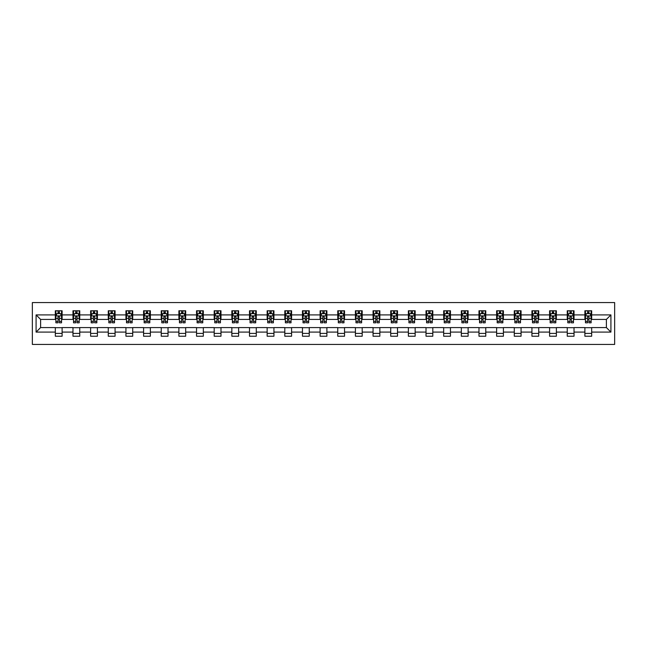 <?xml version="1.0" encoding="UTF-8"?>
<svg xmlns="http://www.w3.org/2000/svg" width="647" height="647" viewBox="0 0 647 647"><rect width="100%" height="100%" fill="white"/><g stroke="black" fill="none" stroke-linecap="round" stroke-linejoin="round"><path stroke-width="0.97" d="M32.35 344.43L614.65 344.43L614.65 302.57L32.35 302.57L32.35 344.43M591.682 314.903L591.682 310.77L584.888 310.77L584.888 314.903L574.026 314.903L574.026 310.77L567.241 310.77L567.241 314.903L556.371 314.903L556.371 310.77L549.586 310.77L549.586 314.903L538.725 314.903L538.725 310.77L531.931 310.77L531.931 314.903L521.07 314.903L521.07 310.77L514.284 310.77L514.284 314.903L503.415 314.903L503.415 310.77L496.629 310.77L496.629 314.903L485.768 314.903L485.768 310.77L478.974 310.77L478.974 314.903L468.113 314.903L468.113 310.77L461.327 310.77L461.327 314.903L450.458 314.903L450.458 310.77L443.672 310.77L443.672 314.903L432.811 314.903L432.811 310.77L426.017 310.77L426.017 314.903L415.156 314.903L415.156 310.77L408.37 310.77L408.37 314.903L397.501 314.903L397.501 310.77L390.715 310.77L390.715 314.903L379.854 314.903L379.854 310.77L373.06 310.77L373.06 314.903L362.199 314.903L362.199 310.77L355.413 310.77L355.413 314.903L344.544 314.903L344.544 310.77L337.758 310.77L337.758 314.903L326.897 314.903L326.897 310.77L320.103 310.77L320.103 314.903L309.242 314.903L309.242 310.77L302.456 310.77L302.456 314.903L291.587 314.903L291.587 310.77L284.801 310.77L284.801 314.903L273.94 314.903L273.94 310.77L267.146 310.77L267.146 314.903L256.285 314.903L256.285 310.77L249.499 310.77L249.499 314.903L238.63 314.903L238.63 310.77L231.844 310.77L231.844 314.903L220.983 314.903L220.983 310.77L214.189 310.77L214.189 314.903L203.328 314.903L203.328 310.77L196.542 310.77L196.542 314.903L185.673 314.903L185.673 310.77L178.887 310.77L178.887 314.903L168.026 314.903L168.026 310.77L161.232 310.77L161.232 314.903L150.371 314.903L150.371 310.77L143.585 310.77L143.585 314.903L132.716 314.903L132.716 310.77L125.93 310.77L125.93 314.903L115.069 314.903L115.069 310.77L108.275 310.77L108.275 314.903L97.414 314.903L97.414 310.77L90.629 310.77L90.629 314.903L79.759 314.903L79.759 310.77L72.974 310.77L72.974 314.903L62.112 314.903L62.112 310.77L55.319 310.77L55.319 314.903L36.086 314.903L36.086 332.097L40.607 327.576L55.319 327.576L55.319 336.23L62.112 336.23L62.112 327.576L72.974 327.576L72.974 336.23L79.759 336.23L79.759 327.576L90.629 327.576L90.629 336.23L97.414 336.23L97.414 327.576L108.275 327.576L108.275 336.23L115.069 336.23L115.069 327.576L125.93 327.576L125.93 336.23L132.716 336.23L132.716 327.576L143.585 327.576L143.585 336.23L150.371 336.23L150.371 327.576L161.232 327.576L161.232 336.23L168.026 336.23L168.026 327.576L178.887 327.576L178.887 336.23L185.673 336.23L185.673 327.576L196.542 327.576L196.542 336.23L203.328 336.23L203.328 327.576L214.189 327.576L214.189 336.23L220.983 336.23L220.983 327.576L231.844 327.576L231.844 336.23L238.63 336.23L238.63 327.576L249.499 327.576L249.499 336.23L256.285 336.23L256.285 327.576L267.146 327.576L267.146 336.23L273.94 336.23L273.94 327.576L284.801 327.576L284.801 336.23L291.587 336.23L291.587 327.576L302.456 327.576L302.456 336.23L309.242 336.23L309.242 327.576L320.103 327.576L320.103 336.23L326.897 336.23L326.897 327.576L337.758 327.576L337.758 336.23L344.544 336.23L344.544 327.576L355.413 327.576L355.413 336.23L362.199 336.23L362.199 327.576L373.06 327.576L373.06 336.23L379.854 336.23L379.854 327.576L390.715 327.576L390.715 336.23L397.501 336.23L397.501 327.576L408.37 327.576L408.37 336.23L415.156 336.23L415.156 327.576L426.017 327.576L426.017 336.23L432.811 336.23L432.811 327.576L443.672 327.576L443.672 336.23L450.458 336.23L450.458 327.576L461.327 327.576L461.327 336.23L468.113 336.23L468.113 327.576L478.974 327.576L478.974 336.23L485.768 336.23L485.768 327.576L496.629 327.576L496.629 336.23L503.415 336.23L503.415 327.576L514.284 327.576L514.284 336.23L521.07 336.23L521.07 327.576L531.931 327.576L531.931 336.23L538.725 336.23L538.725 327.576L549.586 327.576L549.586 336.23L556.371 336.23L556.371 327.576L567.241 327.576L567.241 336.23L574.026 336.23L574.026 327.576L584.888 327.576L584.888 336.23L591.682 336.23L591.682 327.576L606.393 327.576L606.393 319.424L591.682 319.424L591.682 314.903L610.914 314.903L610.914 332.097L591.682 332.097M584.888 332.097L574.026 332.097M567.241 332.097L556.371 332.097M549.586 332.097L538.725 332.097M531.931 332.097L521.07 332.097M514.284 332.097L503.415 332.097M496.629 332.097L485.768 332.097M478.974 332.097L468.113 332.097M461.327 332.097L450.458 332.097M443.672 332.097L432.811 332.097M426.017 332.097L415.156 332.097M408.37 332.097L397.501 332.097M390.715 332.097L379.854 332.097M373.06 332.097L362.199 332.097M355.413 332.097L344.544 332.097M337.758 332.097L326.897 332.097M320.103 332.097L309.242 332.097M302.456 332.097L291.587 332.097M284.801 332.097L273.94 332.097M267.146 332.097L256.285 332.097M249.499 332.097L238.63 332.097M231.844 332.097L220.983 332.097M214.189 332.097L203.328 332.097M196.542 332.097L185.673 332.097M178.887 332.097L168.026 332.097M161.232 332.097L150.371 332.097M143.585 332.097L132.716 332.097M125.93 332.097L115.069 332.097M108.275 332.097L97.414 332.097M90.629 332.097L79.759 332.097M72.974 332.097L62.112 332.097M55.319 332.097L36.086 332.097M584.888 314.903L584.888 319.424L574.026 319.424L574.026 314.903M567.241 314.903L567.241 319.424L556.371 319.424L556.371 314.903M549.586 314.903L549.586 319.424L538.725 319.424L538.725 314.903M531.931 314.903L531.931 319.424L521.07 319.424L521.07 314.903M514.284 314.903L514.284 319.424L503.415 319.424L503.415 314.903M496.629 314.903L496.629 319.424L485.768 319.424L485.768 314.903M478.974 314.903L478.974 319.424L468.113 319.424L468.113 314.903M461.327 314.903L461.327 319.424L450.458 319.424L450.458 314.903M443.672 314.903L443.672 319.424L432.811 319.424L432.811 314.903M426.017 314.903L426.017 319.424L415.156 319.424L415.156 314.903M408.37 314.903L408.37 319.424L397.501 319.424L397.501 314.903M390.715 314.903L390.715 319.424L379.854 319.424L379.854 314.903M373.06 314.903L373.06 319.424L362.199 319.424L362.199 314.903M355.413 314.903L355.413 319.424L344.544 319.424L344.544 314.903M337.758 314.903L337.758 319.424L326.897 319.424L326.897 314.903M320.103 314.903L320.103 319.424L309.242 319.424L309.242 314.903M302.456 314.903L302.456 319.424L291.587 319.424L291.587 314.903M284.801 314.903L284.801 319.424L273.94 319.424L273.94 314.903M267.146 314.903L267.146 319.424L256.285 319.424L256.285 314.903M249.499 314.903L249.499 319.424L238.63 319.424L238.63 314.903M231.844 314.903L231.844 319.424L220.983 319.424L220.983 314.903M214.189 314.903L214.189 319.424L203.328 319.424L203.328 314.903M196.542 314.903L196.542 319.424L185.673 319.424L185.673 314.903M178.887 314.903L178.887 319.424L168.026 319.424L168.026 314.903M161.232 314.903L161.232 319.424L150.371 319.424L150.371 314.903M143.585 314.903L143.585 319.424L132.716 319.424L132.716 314.903M125.93 314.903L125.93 319.424L115.069 319.424L115.069 314.903M108.275 314.903L108.275 319.424L97.414 319.424L97.414 314.903M90.629 314.903L90.629 319.424L79.759 319.424L79.759 314.903M72.974 314.903L72.974 319.424L62.112 319.424L62.112 314.903M55.319 314.903L55.319 319.424L40.607 319.424L36.086 314.903M40.607 319.424L40.607 327.576M610.914 332.097L606.393 327.576M606.393 319.424L610.914 314.903M55.319 313.601L55.885 313.601M58.036 313.601L59.395 313.601M61.546 313.601L62.112 313.601M55.319 319.311L55.885 319.311M58.036 319.311L59.395 319.311M61.546 319.311L62.112 319.311M55.319 327.689L62.112 327.689M55.319 333.399L62.112 333.399M72.974 327.689L79.759 327.689M72.974 333.399L79.759 333.399M72.974 313.601L73.54 313.601M75.691 313.601L77.05 313.601M79.193 313.601L79.759 313.601M72.974 319.311L73.54 319.311M75.691 319.311L77.05 319.311M79.193 319.311L79.759 319.311M90.629 327.689L97.414 327.689M90.629 333.399L97.414 333.399M90.629 313.601L91.195 313.601M93.338 313.601L94.697 313.601M96.848 313.601L97.414 313.601M90.629 319.311L91.195 319.311M93.338 319.311L94.697 319.311M96.848 319.311L97.414 319.311M108.275 327.689L115.069 327.689M108.275 333.399L115.069 333.399M108.275 313.601L108.842 313.601M110.993 313.601L112.352 313.601M114.503 313.601L115.069 313.601M108.275 319.311L108.842 319.311M110.993 319.311L112.352 319.311M114.503 319.311L115.069 319.311M125.93 327.689L132.716 327.689M125.93 333.399L132.716 333.399M125.93 313.601L126.497 313.601M128.648 313.601L130.007 313.601M132.15 313.601L132.716 313.601M125.93 319.311L126.497 319.311M128.648 319.311L130.007 319.311M132.15 319.311L132.716 319.311M143.585 327.689L150.371 327.689M143.585 333.399L150.371 333.399M143.585 313.601L144.152 313.601M146.295 313.601L147.653 313.601M149.805 313.601L150.371 313.601M143.585 319.311L144.152 319.311M146.295 319.311L147.653 319.311M149.805 319.311L150.371 319.311M161.232 327.689L168.026 327.689M161.232 333.399L168.026 333.399M161.232 313.601L161.799 313.601M163.95 313.601L165.309 313.601M167.46 313.601L168.026 313.601M161.232 319.311L161.799 319.311M163.95 319.311L165.309 319.311M167.46 319.311L168.026 319.311M178.887 327.689L185.673 327.689M178.887 333.399L185.673 333.399M178.887 313.601L179.454 313.601M181.605 313.601L182.964 313.601M185.107 313.601L185.673 313.601M178.887 319.311L179.454 319.311M181.605 319.311L182.964 319.311M185.107 319.311L185.673 319.311M196.542 327.689L203.328 327.689M196.542 333.399L203.328 333.399M196.542 313.601L197.109 313.601M199.252 313.601L200.61 313.601M202.762 313.601L203.328 313.601M196.542 319.311L197.109 319.311M199.252 319.311L200.61 319.311M202.762 319.311L203.328 319.311M214.189 327.689L220.983 327.689M214.189 333.399L220.983 333.399M214.189 313.601L214.755 313.601M216.907 313.601L218.265 313.601M220.417 313.601L220.983 313.601M214.189 319.311L214.755 319.311M216.907 319.311L218.265 319.311M220.417 319.311L220.983 319.311M231.844 327.689L238.63 327.689M231.844 333.399L238.63 333.399M231.844 313.601L232.41 313.601M234.562 313.601L235.92 313.601M238.064 313.601L238.63 313.601M231.844 319.311L232.41 319.311M234.562 319.311L235.92 319.311M238.064 319.311L238.63 319.311M249.499 327.689L256.285 327.689M249.499 333.399L256.285 333.399M249.499 313.601L250.065 313.601M252.209 313.601L253.567 313.601M255.719 313.601L256.285 313.601M249.499 319.311L250.065 319.311M252.209 319.311L253.567 319.311M255.719 319.311L256.285 319.311M267.146 327.689L273.94 327.689M267.146 333.399L273.94 333.399M267.146 313.601L267.712 313.601M269.864 313.601L271.222 313.601M273.374 313.601L273.94 313.601M267.146 319.311L267.712 319.311M269.864 319.311L271.222 319.311M273.374 319.311L273.94 319.311M284.801 327.689L291.587 327.689M284.801 333.399L291.587 333.399M284.801 313.601L285.367 313.601M287.519 313.601L288.877 313.601M291.021 313.601L291.587 313.601M284.801 319.311L285.367 319.311M287.519 319.311L288.877 319.311M291.021 319.311L291.587 319.311M302.456 327.689L309.242 327.689M302.456 333.399L309.242 333.399M302.456 313.601L303.022 313.601M305.166 313.601L306.524 313.601M308.676 313.601L309.242 313.601M302.456 319.311L303.022 319.311M305.166 319.311L306.524 319.311M308.676 319.311L309.242 319.311M320.103 327.689L326.897 327.689M320.103 333.399L326.897 333.399M320.103 313.601L320.669 313.601M322.821 313.601L324.179 313.601M326.331 313.601L326.897 313.601M320.103 319.311L320.669 319.311M322.821 319.311L324.179 319.311M326.331 319.311L326.897 319.311M337.758 327.689L344.544 327.689M337.758 333.399L344.544 333.399M337.758 313.601L338.324 313.601M340.476 313.601L341.834 313.601M343.978 313.601L344.544 313.601M337.758 319.311L338.324 319.311M340.476 319.311L341.834 319.311M343.978 319.311L344.544 319.311M355.413 327.689L362.199 327.689M355.413 333.399L362.199 333.399M355.413 313.601L355.979 313.601M358.123 313.601L359.481 313.601M361.633 313.601L362.199 313.601M355.413 319.311L355.979 319.311M358.123 319.311L359.481 319.311M361.633 319.311L362.199 319.311M373.06 327.689L379.854 327.689M373.06 333.399L379.854 333.399M373.06 313.601L373.626 313.601M375.778 313.601L377.136 313.601M379.288 313.601L379.854 313.601M373.06 319.311L373.626 319.311M375.778 319.311L377.136 319.311M379.288 319.311L379.854 319.311M390.715 327.689L397.501 327.689M390.715 333.399L397.501 333.399M390.715 313.601L391.281 313.601M393.433 313.601L394.791 313.601M396.935 313.601L397.501 313.601M390.715 319.311L391.281 319.311M393.433 319.311L394.791 319.311M396.935 319.311L397.501 319.311M408.37 327.689L415.156 327.689M408.37 333.399L415.156 333.399M408.37 313.601L408.936 313.601M411.08 313.601L412.438 313.601M414.59 313.601L415.156 313.601M408.37 319.311L408.936 319.311M411.08 319.311L412.438 319.311M414.59 319.311L415.156 319.311M426.017 327.689L432.811 327.689M426.017 333.399L432.811 333.399M426.017 313.601L426.583 313.601M428.735 313.601L430.093 313.601M432.245 313.601L432.811 313.601M426.017 319.311L426.583 319.311M428.735 319.311L430.093 319.311M432.245 319.311L432.811 319.311M443.672 327.689L450.458 327.689M443.672 333.399L450.458 333.399M443.672 313.601L444.238 313.601M446.39 313.601L447.748 313.601M449.891 313.601L450.458 313.601M443.672 319.311L444.238 319.311M446.39 319.311L447.748 319.311M449.891 319.311L450.458 319.311M461.327 327.689L468.113 327.689M461.327 333.399L468.113 333.399M461.327 313.601L461.893 313.601M464.036 313.601L465.395 313.601M467.546 313.601L468.113 313.601M461.327 319.311L461.893 319.311M464.036 319.311L465.395 319.311M467.546 319.311L468.113 319.311M478.974 327.689L485.768 327.689M478.974 333.399L485.768 333.399M478.974 313.601L479.54 313.601M481.692 313.601L483.05 313.601M485.201 313.601L485.768 313.601M478.974 319.311L479.54 319.311M481.692 319.311L483.05 319.311M485.201 319.311L485.768 319.311M496.629 327.689L503.415 327.689M496.629 333.399L503.415 333.399M496.629 313.601L497.195 313.601M499.347 313.601L500.705 313.601M502.848 313.601L503.415 313.601M496.629 319.311L497.195 319.311M499.347 319.311L500.705 319.311M502.848 319.311L503.415 319.311M514.284 327.689L521.07 327.689M514.284 333.399L521.07 333.399M514.284 313.601L514.85 313.601M516.993 313.601L518.352 313.601M520.503 313.601L521.07 313.601M514.284 319.311L514.85 319.311M516.993 319.311L518.352 319.311M520.503 319.311L521.07 319.311M531.931 327.689L538.725 327.689M531.931 333.399L538.725 333.399M531.931 313.601L532.497 313.601M534.648 313.601L536.007 313.601M538.158 313.601L538.725 313.601M531.931 319.311L532.497 319.311M534.648 319.311L536.007 319.311M538.158 319.311L538.725 319.311M549.586 327.689L556.371 327.689M549.586 333.399L556.371 333.399M549.586 313.601L550.152 313.601M552.303 313.601L553.662 313.601M555.805 313.601L556.371 313.601M549.586 319.311L550.152 319.311M552.303 319.311L553.662 319.311M555.805 319.311L556.371 319.311M567.241 327.689L574.026 327.689M567.241 333.399L574.026 333.399M567.241 313.601L567.807 313.601M569.95 313.601L571.309 313.601M573.46 313.601L574.026 313.601M567.241 319.311L567.807 319.311M569.95 319.311L571.309 319.311M573.46 319.311L574.026 319.311M584.888 327.689L591.682 327.689M584.888 333.399L591.682 333.399M584.888 313.601L585.454 313.601M587.605 313.601L588.964 313.601M591.115 313.601L591.682 313.601M584.888 319.311L585.454 319.311M587.605 319.311L588.964 319.311M591.115 319.311L591.682 319.311M59.395 312.242L58.036 312.242M61.546 321.405L59.395 321.405L59.395 322.821L61.546 322.821L61.546 315.922L60.414 313.658L57.017 313.658L55.885 315.922L55.885 322.821L58.036 322.821L58.036 321.405L55.885 321.405M55.885 315.922L55.885 310.77M61.546 315.922L61.546 310.77M58.036 313.658L58.036 310.77M59.395 310.77L59.395 313.658M59.395 321.405L59.395 316.771L58.036 316.771L58.036 321.405M77.05 312.242L75.691 312.242M79.193 321.405L77.05 321.405L77.05 322.821L79.193 322.821L79.193 315.922L78.069 313.658L74.672 313.658L73.54 315.922L73.54 322.821L75.691 322.821L75.691 321.405L73.54 321.405M73.54 315.922L73.54 310.77M79.193 315.922L79.193 310.77M75.691 313.658L75.691 310.77M77.05 310.77L77.05 313.658M77.05 321.405L77.05 316.771L75.691 316.771L75.691 321.405M94.697 312.242L93.338 312.242M96.848 321.405L94.697 321.405L94.697 322.821L96.848 322.821L96.848 315.922L95.716 313.658L92.319 313.658L91.195 315.922L91.195 322.821L93.338 322.821L93.338 321.405L91.195 321.405M91.195 315.922L91.195 310.77M96.848 315.922L96.848 310.77M93.338 313.658L93.338 310.77M94.697 310.77L94.697 313.658M94.697 321.405L94.697 316.771L93.338 316.771L93.338 321.405M112.352 312.242L110.993 312.242M114.503 321.405L112.352 321.405L112.352 322.821L114.503 322.821L114.503 315.922L113.371 313.658L109.974 313.658L108.842 315.922L108.842 322.821L110.993 322.821L110.993 321.405L108.842 321.405M108.842 315.922L108.842 310.77M114.503 315.922L114.503 310.77M110.993 313.658L110.993 310.77M112.352 310.77L112.352 313.658M112.352 321.405L112.352 316.771L110.993 316.771L110.993 321.405M130.007 312.242L128.648 312.242M132.15 321.405L130.007 321.405L130.007 322.821L132.15 322.821L132.15 315.922L131.026 313.658L127.629 313.658L126.497 315.922L126.497 322.821L128.648 322.821L128.648 321.405L126.497 321.405M126.497 315.922L126.497 310.77M132.15 315.922L132.15 310.77M128.648 313.658L128.648 310.77M130.007 310.77L130.007 313.658M130.007 321.405L130.007 316.771L128.648 316.771L128.648 321.405M147.653 312.242L146.295 312.242M149.805 321.405L147.653 321.405L147.653 322.821L149.805 322.821L149.805 315.922L148.673 313.658L145.276 313.658L144.152 315.922L144.152 322.821L146.295 322.821L146.295 321.405L144.152 321.405M144.152 315.922L144.152 310.77M149.805 315.922L149.805 310.77M146.295 313.658L146.295 310.77M147.653 310.77L147.653 313.658M147.653 321.405L147.653 316.771L146.295 316.771L146.295 321.405M165.309 312.242L163.95 312.242M167.46 321.405L165.309 321.405L165.309 322.821L167.46 322.821L167.46 315.922L166.328 313.658L162.931 313.658L161.799 315.922L161.799 322.821L163.95 322.821L163.95 321.405L161.799 321.405M161.799 315.922L161.799 310.77M167.46 315.922L167.46 310.77M163.95 313.658L163.95 310.77M165.309 310.77L165.309 313.658M165.309 321.405L165.309 316.771L163.95 316.771L163.95 321.405M182.964 312.242L181.605 312.242M185.107 321.405L182.964 321.405L182.964 322.821L185.107 322.821L185.107 315.922L183.983 313.658L180.586 313.658L179.454 315.922L179.454 322.821L181.605 322.821L181.605 321.405L179.454 321.405M179.454 315.922L179.454 310.77M185.107 315.922L185.107 310.77M181.605 313.658L181.605 310.77M182.964 310.77L182.964 313.658M182.964 321.405L182.964 316.771L181.605 316.771L181.605 321.405M200.61 312.242L199.252 312.242M202.762 321.405L200.61 321.405L200.61 322.821L202.762 322.821L202.762 315.922L201.629 313.658L198.233 313.658L197.109 315.922L197.109 322.821L199.252 322.821L199.252 321.405L197.109 321.405M197.109 315.922L197.109 310.77M202.762 315.922L202.762 310.77M199.252 313.658L199.252 310.77M200.61 310.77L200.61 313.658M200.61 321.405L200.61 316.771L199.252 316.771L199.252 321.405M218.265 312.242L216.907 312.242M220.417 321.405L218.265 321.405L218.265 322.821L220.417 322.821L220.417 315.922L219.284 313.658L215.888 313.658L214.755 315.922L214.755 322.821L216.907 322.821L216.907 321.405L214.755 321.405M214.755 315.922L214.755 310.77M220.417 315.922L220.417 310.77M216.907 313.658L216.907 310.77M218.265 310.77L218.265 313.658M218.265 321.405L218.265 316.771L216.907 316.771L216.907 321.405M235.92 312.242L234.562 312.242M238.064 321.405L235.92 321.405L235.92 322.821L238.064 322.821L238.064 315.922L236.939 313.658L233.543 313.658L232.41 315.922L232.41 322.821L234.562 322.821L234.562 321.405L232.41 321.405M232.41 315.922L232.41 310.77M238.064 315.922L238.064 310.77M234.562 313.658L234.562 310.77M235.92 310.77L235.92 313.658M235.92 321.405L235.92 316.771L234.562 316.771L234.562 321.405M253.567 312.242L252.209 312.242M255.719 321.405L253.567 321.405L253.567 322.821L255.719 322.821L255.719 315.922L254.586 313.658L251.19 313.658L250.065 315.922L250.065 322.821L252.209 322.821L252.209 321.405L250.065 321.405M250.065 315.922L250.065 310.77M255.719 315.922L255.719 310.77M252.209 313.658L252.209 310.77M253.567 310.77L253.567 313.658M253.567 321.405L253.567 316.771L252.209 316.771L252.209 321.405M271.222 312.242L269.864 312.242M273.374 321.405L271.222 321.405L271.222 322.821L273.374 322.821L273.374 315.922L272.241 313.658L268.845 313.658L267.712 315.922L267.712 322.821L269.864 322.821L269.864 321.405L267.712 321.405M267.712 315.922L267.712 310.77M273.374 315.922L273.374 310.77M269.864 313.658L269.864 310.77M271.222 310.77L271.222 313.658M271.222 321.405L271.222 316.771L269.864 316.771L269.864 321.405M288.877 312.242L287.519 312.242M291.021 321.405L288.877 321.405L288.877 322.821L291.021 322.821L291.021 315.922L289.896 313.658L286.5 313.658L285.367 315.922L285.367 322.821L287.519 322.821L287.519 321.405L285.367 321.405M285.367 315.922L285.367 310.77M291.021 315.922L291.021 310.77M287.519 313.658L287.519 310.77M288.877 310.77L288.877 313.658M288.877 321.405L288.877 316.771L287.519 316.771L287.519 321.405M306.524 312.242L305.166 312.242M308.676 321.405L306.524 321.405L306.524 322.821L308.676 322.821L308.676 315.922L307.543 313.658L304.147 313.658L303.022 315.922L303.022 322.821L305.166 322.821L305.166 321.405L303.022 321.405M303.022 315.922L303.022 310.77M308.676 315.922L308.676 310.77M305.166 313.658L305.166 310.77M306.524 310.77L306.524 313.658M306.524 321.405L306.524 316.771L305.166 316.771L305.166 321.405M324.179 312.242L322.821 312.242M326.331 321.405L324.179 321.405L324.179 322.821L326.331 322.821L326.331 315.922L325.198 313.658L321.802 313.658L320.669 315.922L320.669 322.821L322.821 322.821L322.821 321.405L320.669 321.405M320.669 315.922L320.669 310.77M326.331 315.922L326.331 310.77M322.821 313.658L322.821 310.77M324.179 310.77L324.179 313.658M324.179 321.405L324.179 316.771L322.821 316.771L322.821 321.405M341.834 312.242L340.476 312.242M343.978 321.405L341.834 321.405L341.834 322.821L343.978 322.821L343.978 315.922L342.853 313.658L339.457 313.658L338.324 315.922L338.324 322.821L340.476 322.821L340.476 321.405L338.324 321.405M338.324 315.922L338.324 310.77M343.978 315.922L343.978 310.77M340.476 313.658L340.476 310.77M341.834 310.77L341.834 313.658M341.834 321.405L341.834 316.771L340.476 316.771L340.476 321.405M359.481 312.242L358.123 312.242M361.633 321.405L359.481 321.405L359.481 322.821L361.633 322.821L361.633 315.922L360.5 313.658L357.104 313.658L355.979 315.922L355.979 322.821L358.123 322.821L358.123 321.405L355.979 321.405M355.979 315.922L355.979 310.77M361.633 315.922L361.633 310.77M358.123 313.658L358.123 310.77M359.481 310.77L359.481 313.658M359.481 321.405L359.481 316.771L358.123 316.771L358.123 321.405M377.136 312.242L375.778 312.242M379.288 321.405L377.136 321.405L377.136 322.821L379.288 322.821L379.288 315.922L378.155 313.658L374.759 313.658L373.626 315.922L373.626 322.821L375.778 322.821L375.778 321.405L373.626 321.405M373.626 315.922L373.626 310.77M379.288 315.922L379.288 310.77M375.778 313.658L375.778 310.77M377.136 310.77L377.136 313.658M377.136 321.405L377.136 316.771L375.778 316.771L375.778 321.405M394.791 312.242L393.433 312.242M396.935 321.405L394.791 321.405L394.791 322.821L396.935 322.821L396.935 315.922L395.81 313.658L392.414 313.658L391.281 315.922L391.281 322.821L393.433 322.821L393.433 321.405L391.281 321.405M391.281 315.922L391.281 310.77M396.935 315.922L396.935 310.77M393.433 313.658L393.433 310.77M394.791 310.77L394.791 313.658M394.791 321.405L394.791 316.771L393.433 316.771L393.433 321.405M412.438 312.242L411.08 312.242M414.59 321.405L412.438 321.405L412.438 322.821L414.59 322.821L414.59 315.922L413.457 313.658L410.061 313.658L408.936 315.922L408.936 322.821L411.08 322.821L411.08 321.405L408.936 321.405M408.936 315.922L408.936 310.77M414.59 315.922L414.59 310.77M411.08 313.658L411.08 310.77M412.438 310.77L412.438 313.658M412.438 321.405L412.438 316.771L411.08 316.771L411.08 321.405M430.093 312.242L428.735 312.242M432.245 321.405L430.093 321.405L430.093 322.821L432.245 322.821L432.245 315.922L431.112 313.658L427.716 313.658L426.583 315.922L426.583 322.821L428.735 322.821L428.735 321.405L426.583 321.405M426.583 315.922L426.583 310.77M432.245 315.922L432.245 310.77M428.735 313.658L428.735 310.77M430.093 310.77L430.093 313.658M430.093 321.405L430.093 316.771L428.735 316.771L428.735 321.405M447.748 312.242L446.39 312.242M449.891 321.405L447.748 321.405L447.748 322.821L449.891 322.821L449.891 315.922L448.767 313.658L445.371 313.658L444.238 315.922L444.238 322.821L446.39 322.821L446.39 321.405L444.238 321.405M444.238 315.922L444.238 310.77M449.891 315.922L449.891 310.77M446.39 313.658L446.39 310.77M447.748 310.77L447.748 313.658M447.748 321.405L447.748 316.771L446.39 316.771L446.39 321.405M465.395 312.242L464.036 312.242M467.546 321.405L465.395 321.405L465.395 322.821L467.546 322.821L467.546 315.922L466.414 313.658L463.017 313.658L461.893 315.922L461.893 322.821L464.036 322.821L464.036 321.405L461.893 321.405M461.893 315.922L461.893 310.77M467.546 315.922L467.546 310.77M464.036 313.658L464.036 310.77M465.395 310.77L465.395 313.658M465.395 321.405L465.395 316.771L464.036 316.771L464.036 321.405M483.05 312.242L481.692 312.242M485.201 321.405L483.05 321.405L483.05 322.821L485.201 322.821L485.201 315.922L484.069 313.658L480.672 313.658L479.54 315.922L479.54 322.821L481.692 322.821L481.692 321.405L479.54 321.405M479.54 315.922L479.54 310.77M485.201 315.922L485.201 310.77M481.692 313.658L481.692 310.77M483.05 310.77L483.05 313.658M483.05 321.405L483.05 316.771L481.692 316.771L481.692 321.405M500.705 312.242L499.347 312.242M502.848 321.405L500.705 321.405L500.705 322.821L502.848 322.821L502.848 315.922L501.724 313.658L498.327 313.658L497.195 315.922L497.195 322.821L499.347 322.821L499.347 321.405L497.195 321.405M497.195 315.922L497.195 310.77M502.848 315.922L502.848 310.77M499.347 313.658L499.347 310.77M500.705 310.77L500.705 313.658M500.705 321.405L500.705 316.771L499.347 316.771L499.347 321.405M518.352 312.242L516.993 312.242M520.503 321.405L518.352 321.405L518.352 322.821L520.503 322.821L520.503 315.922L519.371 313.658L515.974 313.658L514.85 315.922L514.85 322.821L516.993 322.821L516.993 321.405L514.85 321.405M514.85 315.922L514.85 310.77M520.503 315.922L520.503 310.77M516.993 313.658L516.993 310.77M518.352 310.77L518.352 313.658M518.352 321.405L518.352 316.771L516.993 316.771L516.993 321.405M536.007 312.242L534.648 312.242M538.158 321.405L536.007 321.405L536.007 322.821L538.158 322.821L538.158 315.922L537.026 313.658L533.629 313.658L532.497 315.922L532.497 322.821L534.648 322.821L534.648 321.405L532.497 321.405M532.497 315.922L532.497 310.77M538.158 315.922L538.158 310.77M534.648 313.658L534.648 310.77M536.007 310.77L536.007 313.658M536.007 321.405L536.007 316.771L534.648 316.771L534.648 321.405M553.662 312.242L552.303 312.242M555.805 321.405L553.662 321.405L553.662 322.821L555.805 322.821L555.805 315.922L554.681 313.658L551.284 313.658L550.152 315.922L550.152 322.821L552.303 322.821L552.303 321.405L550.152 321.405M550.152 315.922L550.152 310.77M555.805 315.922L555.805 310.77M552.303 313.658L552.303 310.77M553.662 310.77L553.662 313.658M553.662 321.405L553.662 316.771L552.303 316.771L552.303 321.405M571.309 312.242L569.95 312.242M573.46 321.405L571.309 321.405L571.309 322.821L573.46 322.821L573.46 315.922L572.328 313.658L568.931 313.658L567.807 315.922L567.807 322.821L569.95 322.821L569.95 321.405L567.807 321.405M567.807 315.922L567.807 310.77M573.46 315.922L573.46 310.77M569.95 313.658L569.95 310.77M571.309 310.77L571.309 313.658M571.309 321.405L571.309 316.771L569.95 316.771L569.95 321.405M588.964 312.242L587.605 312.242M591.115 321.405L588.964 321.405L588.964 322.821L591.115 322.821L591.115 315.922L589.983 313.658L586.586 313.658L585.454 315.922L585.454 322.821L587.605 322.821L587.605 321.405L585.454 321.405M585.454 315.922L585.454 310.77M591.115 315.922L591.115 310.77M587.605 313.658L587.605 310.77M588.964 310.77L588.964 313.658M588.964 321.405L588.964 316.771L587.605 316.771L587.605 321.405M61.514 315.865L55.917 315.865M55.885 313.795L56.952 313.795M60.478 313.795L61.546 313.795M58.036 318.373L55.885 318.373M61.546 318.373L59.395 318.373M59.395 312.962L58.036 312.962M79.169 315.865L73.564 315.865M73.54 313.795L74.599 313.795M78.133 313.795L79.193 313.795M75.691 318.373L73.54 318.373M79.193 318.373L77.05 318.373M77.05 312.962L75.691 312.962M96.824 315.865L91.219 315.865M91.195 313.795L92.254 313.795M95.788 313.795L96.848 313.795M93.338 318.373L91.195 318.373M96.848 318.373L94.697 318.373M94.697 312.962L93.338 312.962M114.47 315.865L108.874 315.865M108.842 313.795L109.909 313.795M113.435 313.795L114.503 313.795M110.993 318.373L108.842 318.373M114.503 318.373L112.352 318.373M112.352 312.962L110.993 312.962M132.125 315.865L126.521 315.865M126.497 313.795L127.556 313.795M131.09 313.795L132.15 313.795M128.648 318.373L126.497 318.373M132.15 318.373L130.007 318.373M130.007 312.962L128.648 312.962M149.78 315.865L144.176 315.865M144.152 313.795L145.211 313.795M148.745 313.795L149.805 313.795M146.295 318.373L144.152 318.373M149.805 318.373L147.653 318.373M147.653 312.962L146.295 312.962M167.427 315.865L161.831 315.865M161.799 313.795L162.866 313.795M166.392 313.795L167.46 313.795M163.95 318.373L161.799 318.373M167.46 318.373L165.309 318.373M165.309 312.962L163.95 312.962M185.082 315.865L179.478 315.865M179.454 313.795L180.513 313.795M184.047 313.795L185.107 313.795M181.605 318.373L179.454 318.373M185.107 318.373L182.964 318.373M182.964 312.962L181.605 312.962M202.737 315.865L197.133 315.865M197.109 313.795L198.168 313.795M201.702 313.795L202.762 313.795M199.252 318.373L197.109 318.373M202.762 318.373L200.61 318.373M200.61 312.962L199.252 312.962M220.384 315.865L214.788 315.865M214.755 313.795L215.823 313.795M219.349 313.795L220.417 313.795M216.907 318.373L214.755 318.373M220.417 318.373L218.265 318.373M218.265 312.962L216.907 312.962M238.039 315.865L232.435 315.865M232.41 313.795L233.47 313.795M237.004 313.795L238.064 313.795M234.562 318.373L232.41 318.373M238.064 318.373L235.92 318.373M235.92 312.962L234.562 312.962M255.694 315.865L250.09 315.865M250.065 313.795L251.125 313.795M254.659 313.795L255.719 313.795M252.209 318.373L250.065 318.373M255.719 318.373L253.567 318.373M253.567 312.962L252.209 312.962M273.341 315.865L267.745 315.865M267.712 313.795L268.78 313.795M272.306 313.795L273.374 313.795M269.864 318.373L267.712 318.373M273.374 318.373L271.222 318.373M271.222 312.962L269.864 312.962M290.996 315.865L285.392 315.865M285.367 313.795L286.427 313.795M289.961 313.795L291.021 313.795M287.519 318.373L285.367 318.373M291.021 318.373L288.877 318.373M288.877 312.962L287.519 312.962M308.651 315.865L303.047 315.865M303.022 313.795L304.082 313.795M307.616 313.795L308.676 313.795M305.166 318.373L303.022 318.373M308.676 318.373L306.524 318.373M306.524 312.962L305.166 312.962M326.298 315.865L320.702 315.865M320.669 313.795L321.737 313.795M325.263 313.795L326.331 313.795M322.821 318.373L320.669 318.373M326.331 318.373L324.179 318.373M324.179 312.962L322.821 312.962M343.953 315.865L338.349 315.865M338.324 313.795L339.384 313.795M342.918 313.795L343.978 313.795M340.476 318.373L338.324 318.373M343.978 318.373L341.834 318.373M341.834 312.962L340.476 312.962M361.608 315.865L356.004 315.865M355.979 313.795L357.039 313.795M360.573 313.795L361.633 313.795M358.123 318.373L355.979 318.373M361.633 318.373L359.481 318.373M359.481 312.962L358.123 312.962M379.255 315.865L373.659 315.865M373.626 313.795L374.694 313.795M378.22 313.795L379.288 313.795M375.778 318.373L373.626 318.373M379.288 318.373L377.136 318.373M377.136 312.962L375.778 312.962M396.91 315.865L391.306 315.865M391.281 313.795L392.341 313.795M395.875 313.795L396.935 313.795M393.433 318.373L391.281 318.373M396.935 318.373L394.791 318.373M394.791 312.962L393.433 312.962M414.565 315.865L408.961 315.865M408.936 313.795L409.996 313.795M413.53 313.795L414.59 313.795M411.08 318.373L408.936 318.373M414.59 318.373L412.438 318.373M412.438 312.962L411.08 312.962M432.212 315.865L426.616 315.865M426.583 313.795L427.651 313.795M431.177 313.795L432.245 313.795M428.735 318.373L426.583 318.373M432.245 318.373L430.093 318.373M430.093 312.962L428.735 312.962M449.867 315.865L444.263 315.865M444.238 313.795L445.298 313.795M448.832 313.795L449.891 313.795M446.39 318.373L444.238 318.373M449.891 318.373L447.748 318.373M447.748 312.962L446.39 312.962M467.522 315.865L461.918 315.865M461.893 313.795L462.953 313.795M466.487 313.795L467.546 313.795M464.036 318.373L461.893 318.373M467.546 318.373L465.395 318.373M465.395 312.962L464.036 312.962M485.169 315.865L479.573 315.865M479.54 313.795L480.608 313.795M484.134 313.795L485.201 313.795M481.692 318.373L479.54 318.373M485.201 318.373L483.05 318.373M483.05 312.962L481.692 312.962M502.824 315.865L497.219 315.865M497.195 313.795L498.255 313.795M501.789 313.795L502.848 313.795M499.347 318.373L497.195 318.373M502.848 318.373L500.705 318.373M500.705 312.962L499.347 312.962M520.479 315.865L514.875 315.865M514.85 313.795L515.91 313.795M519.444 313.795L520.503 313.795M516.993 318.373L514.85 318.373M520.503 318.373L518.352 318.373M518.352 312.962L516.993 312.962M538.126 315.865L532.53 315.865M532.497 313.795L533.565 313.795M537.091 313.795L538.158 313.795M534.648 318.373L532.497 318.373M538.158 318.373L536.007 318.373M536.007 312.962L534.648 312.962M555.781 315.865L550.176 315.865M550.152 313.795L551.212 313.795M554.746 313.795L555.805 313.795M552.303 318.373L550.152 318.373M555.805 318.373L553.662 318.373M553.662 312.962L552.303 312.962M573.436 315.865L567.831 315.865M567.807 313.795L568.867 313.795M572.401 313.795L573.46 313.795M569.95 318.373L567.807 318.373M573.46 318.373L571.309 318.373M571.309 312.962L569.95 312.962M591.083 315.865L585.486 315.865M585.454 313.795L586.522 313.795M590.048 313.795L591.115 313.795M587.605 318.373L585.454 318.373M591.115 318.373L588.964 318.373M588.964 312.962L587.605 312.962"/></g></svg>
